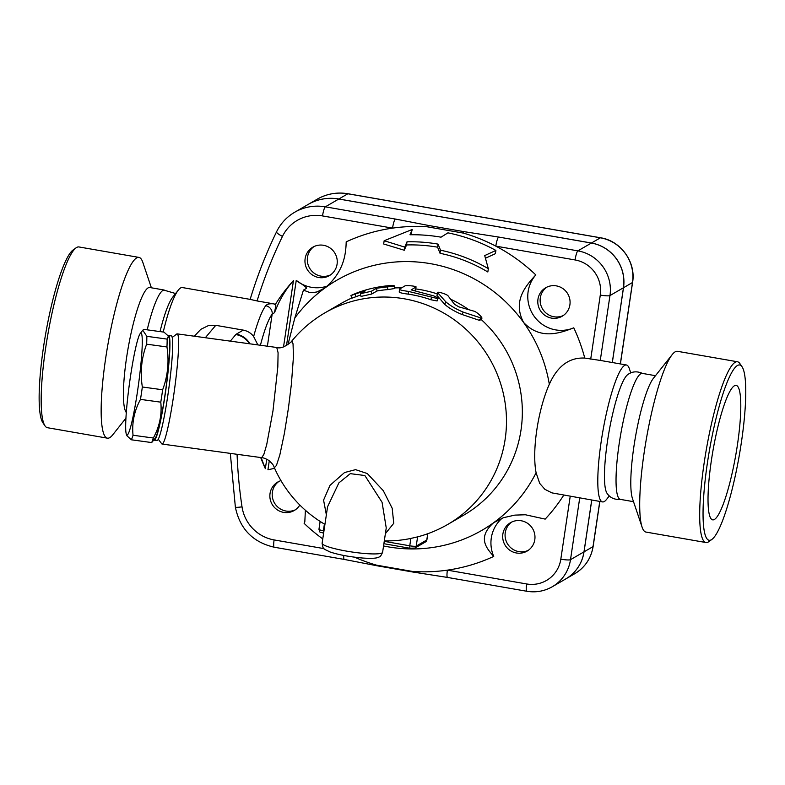 <?xml version="1.0" encoding="UTF-8"?>
<svg xmlns="http://www.w3.org/2000/svg" width="785" height="785" viewBox="0 0 785 785"><rect width="100%" height="100%" fill="white"/><g stroke="black" fill="none" stroke-linecap="round" stroke-linejoin="round"><path stroke-width="1.18" d="M711.426 460.147A68.256 11.608 -80.1 0 1 736.134 385.386A68.256 11.608 -80.1 0 1 735.849 454.613A68.256 11.608 -80.1 0 1 712.682 519.856A68.256 11.608 -80.1 0 1 711.426 460.147M643.013 373.65L643.013 373.65C637.332 370.981 632.239 371.295 627.745 374.602A61.161 10.401 99.9 0 0 608.895 432.496A61.161 10.401 99.9 0 0 607.04 493.314C610.161 497.945 614.841 499.966 621.092 499.388L621.092 499.388M655.485 375.691L642.365 373.405A63.938 10.882 99.9 0 0 620.67 434.527A63.938 10.882 99.9 0 0 620.395 499.388L633.515 501.674M741.325 442.809A88.96 15.131 99.9 0 0 742.031 366.742A88.96 15.131 99.9 0 0 709.493 450.05A88.96 15.131 99.9 0 0 711.936 539.383A88.96 15.131 99.9 0 0 741.325 442.809M711.926 539.393L708.845 541.63A91.747 15.612 -80.1 0 1 705.951 542.523A91.747 15.612 -80.1 0 1 706.333 449.471A91.747 15.612 -80.1 0 1 737.468 361.767A91.747 15.612 -80.1 0 1 739.882 363.583L742.031 366.742M737.468 361.767L677.484 351.307A91.747 15.612 99.9 0 0 672.166 354.643A91.747 15.612 99.9 0 0 646.349 439.001A91.747 15.612 99.9 0 0 642.091 527.128A91.747 15.612 99.9 0 0 645.967 532.073L705.951 542.523M672.166 354.643L653.414 378.301A63.938 10.882 99.9 0 0 635.428 437.098A63.938 10.882 99.9 0 0 632.455 498.524L642.091 527.128M260.424 345.263A61.995 10.548 -80.1 0 1 272.179 314.069A7.507 7.016 36.9 0 0 265.723 305.718C266.978 304.158 269.579 303.53 273.514 303.815L275.427 304.305L275.859 305.65A7.507 4.877 -86 0 0 273.514 303.815L257.078 300.949A464.269 452.916 59.9 0 1 282.443 236.413A8.341 1.531 25.8 0 1 276.526 231.86C265.987 253.633 257.186 276.143 250.15 299.379L182.365 287.555A69.502 11.824 99.9 0 0 178.332 290.077L172.71 297.181A61.161 10.401 99.9 0 0 160.032 331.584M175.595 293.531L163.81 290.087A63.938 10.882 99.9 0 0 147.197 329.828M76.066 247.844L72.976 250.081A88.96 15.131 99.9 0 0 45.589 334.253A88.96 15.131 99.9 0 0 42.871 422.732L45.02 425.882A91.747 15.612 -80.1 0 1 47.816 334.646A91.747 15.612 -80.1 0 1 76.066 247.844A91.747 15.612 -80.1 0 1 78.951 246.951L138.935 257.401A91.747 15.612 99.9 0 0 107.8 345.106A91.747 15.612 99.9 0 0 107.417 438.167A91.747 15.612 99.9 0 0 112.736 434.831L125.943 418.16M107.417 438.167L47.434 427.707A91.747 15.612 -80.1 0 1 45.02 425.882M151.387 287.801L142.811 262.347A91.747 15.612 99.9 0 0 138.935 257.401M164.183 290.028L149.749 287.506A63.938 10.882 99.9 0 0 128.887 343.977A63.938 10.882 99.9 0 0 126.316 412.527M168.157 335.637A52.821 4.661 97.8 0 1 168.569 335.499A52.821 4.661 97.8 0 1 166.027 388.467A52.821 4.661 97.8 0 1 154.252 440.169A52.821 4.661 97.8 0 1 153.919 439.973M168.392 336.108L168.981 337.579A51.427 4.533 97.8 0 1 164.879 395.571A51.427 4.533 97.8 0 1 155.214 438.285L151.682 442.563A57.688 5.083 -82.2 0 0 153.35 438.02C159.551 426.579 162.034 414.627 160.788 402.165A57.688 5.083 -82.2 0 0 161.739 396.023A57.688 5.083 -82.2 0 0 162.642 389.772C167.804 376.005 169.236 361.728 166.96 346.95A57.688 5.083 -82.2 0 0 167.146 339.1L168.392 336.108L164.006 332.134L143.704 329.357L142.762 330.24L146.834 336.323A57.688 5.083 97.8 0 1 146.648 344.173C141.486 357.94 140.054 372.208 142.34 386.995A57.688 5.083 97.8 0 1 141.437 393.246A57.688 5.083 97.8 0 1 140.486 399.388C134.284 410.83 131.801 422.781 133.038 435.243A57.688 5.083 97.8 0 1 131.37 439.786L126.984 435.822L126.395 434.35A51.427 4.533 -82.2 0 0 137.444 391.813A51.427 4.533 -82.2 0 0 140.172 333.635A51.427 4.533 -82.2 0 0 129.476 383.472A51.427 4.533 -82.2 0 0 126.395 434.35M151.682 442.563L131.37 439.786M153.35 438.02L133.038 435.243M160.788 402.165L140.486 399.388M167.146 339.1L146.834 336.323M166.96 346.95L146.648 344.173M162.642 389.772L142.34 386.995M168.569 335.499L171.307 335.882A52.821 4.661 97.8 0 1 167.725 396.15A52.821 4.661 97.8 0 1 157 440.542L154.252 440.169M563.316 315.501A16.456 16.053 59.9 0 1 546.87 287.133M330.495 274.907A16.456 16.053 59.9 0 1 314.049 246.539M295.396 509.789A16.456 16.053 59.9 0 1 278.95 481.421M528.217 550.383A16.456 16.053 59.9 0 1 511.771 522.025M573.776 327.816C559.774 333.272 540.345 340.15 523.595 322.458A144.568 141.025 59.9 0 0 325.118 287.85L317.111 291.912L312.744 292.638L309.643 292.481L303.442 290.126L294.807 318.013A144.568 141.025 59.9 0 1 325.118 287.85C343.879 271.718 345.851 254.468 346.195 241.858A173.76 169.501 59.9 0 1 392.549 228.131A173.76 169.501 59.9 0 1 427.197 226.796L463.307 233.086A173.76 169.501 59.9 0 1 495.816 246.137A173.76 169.501 59.9 0 1 535.812 274.917A33.362 32.548 -120.1 0 0 534.163 316.326A33.362 32.548 -120.1 0 0 573.776 327.816A173.76 169.501 59.9 0 1 584.756 358.078L600.27 360.433L609.965 295.572A8.341 1.158 -171.5 0 1 600.289 295.082L590.712 359.118M556.339 285.877A16.456 16.053 59.9 0 1 562.188 316.227A16.456 16.053 59.9 0 1 540.051 310.046A16.456 16.053 59.9 0 1 556.339 285.877M591.772 500.045L584.03 551.835A38.916 37.965 59.9 0 1 565.769 578.918A38.916 37.965 59.9 0 1 565.749 578.928A38.916 37.965 -120.1 0 0 583.981 551.865L591.723 500.035M612.28 362.513L623.447 287.761A38.916 37.965 -120.1 0 0 591.36 243.046L338.816 199.017A47.257 46.109 -120.1 0 0 308.191 204.414A47.257 46.109 59.9 0 1 308.24 204.385A47.257 46.109 59.9 0 1 338.865 198.988L591.419 243.016A38.916 37.965 59.9 0 1 623.506 287.722L612.329 362.523M305.139 258.608A16.456 16.053 59.9 0 1 334.999 253.349A16.456 16.053 59.9 0 1 312.096 274.77A16.456 16.053 59.9 0 1 305.139 258.608M299.831 505.03A16.456 16.053 59.9 0 1 270.158 499.074A16.456 16.053 59.9 0 1 280.971 480.636M534.801 539.658A16.456 16.053 59.9 0 1 504.941 544.927A16.456 16.053 59.9 0 1 527.844 523.507A16.456 16.053 59.9 0 1 534.801 539.658M303.442 290.126L306.484 288.36C306.955 287.771 303.54 285.122 296.239 280.431A33.362 32.548 -120.1 0 0 327.433 286.025M269.275 460.834L267.94 469.764L274.632 468.311M305.394 510.27L304.815 521.858L304.129 523.36A173.76 169.501 59.9 0 0 322.763 538.903M502.214 518.149A33.362 32.548 -120.1 0 0 493.736 556.418C486.514 548.195 476.966 537.627 493.667 522.682L503.46 517.698L514.803 515.117L525.391 514.764L545.183 519.111A173.76 169.501 59.9 0 0 563.758 495.158M630.757 372.895L629.354 368.724A69.502 11.824 99.9 0 0 626.42 364.986A69.502 11.824 99.9 0 0 602.831 431.416A69.502 11.824 99.9 0 0 602.537 501.919L551.933 492.882L544.908 489.34L539.697 483.383L536.096 472.756C531.808 450.757 537.921 409.858 549.314 384.277A144.568 141.025 59.9 0 0 523.595 322.458C512.311 301.097 525.724 285.828 535.812 274.917M412.233 229.485L384.159 240.72L404.766 247.118L407.003 241.819A161.573 157.618 59.9 0 1 438.069 244.115L440.503 250.209A157.186 153.35 59.9 0 1 488.329 268.686L484.708 255.586L495.885 250.435A171.787 167.588 -120.1 0 0 447.931 232.851L441.033 237.178A167.411 163.309 -120.1 0 0 409.996 234.774L412.233 229.485L410.859 234.754M495.885 250.435L495.404 253.683L485.464 258.226M488.329 268.686L487.838 271.983A154.046 150.278 -120.1 0 0 440.042 253.29L437.608 247.196A158.433 154.557 -120.1 0 0 406.542 244.959L404.295 250.258L383.669 243.988L384.159 240.72M275.427 304.305A173.76 169.501 59.9 0 1 293.453 280.579C287.055 287.889 281.766 296.151 277.596 305.345L274.446 312.734L275.859 305.65M261.12 457.596L265.34 468.674A173.76 169.501 59.9 0 1 260.708 457.537M536.096 472.756A144.568 141.025 59.9 0 1 493.667 522.682A144.568 141.025 59.9 0 1 383.551 545.958M549.314 384.277C557.478 366.026 569.292 357.293 584.756 358.078M404.766 247.118L404.295 250.258M407.003 241.819L406.542 244.959M438.069 244.115L437.608 247.196M440.503 250.209L440.042 253.29M479.046 320.231L480.832 318.18C484.688 319.799 477.545 312.067 473.904 311.145L458.862 306.866L454.486 304.286L448.147 295.965C446.822 293.953 435.704 290.931 437.795 292.825L445.841 301.862C450.364 305.757 456.193 309.192 463.327 312.165L481.784 318.249L479.988 320.28L479.046 320.231L461.806 314.422C454.79 311.537 449.089 308.171 444.702 304.345L436.97 295.435L437.628 292.481L436.97 295.435M355.114 294.051L350.905 295.582L352.014 298.133L356.105 296.642L355.114 294.051C349.158 296.288 349.865 295.876 357.224 292.825C367.694 288.919 378.507 286.515 389.684 285.603L393.766 285.583L394.296 285.809L393.56 286.113L376.525 288.232L371.246 291.304L360.393 293.708L365.682 290.646L355.114 294.051M361.051 296.485L360.393 293.708M360.639 295.052A122.323 119.33 -120.1 0 0 356.105 296.642M394.296 285.789L394.443 288.546L387.849 289.587A122.323 119.33 -120.1 0 0 377.045 290.96L371.756 294.022L361.149 296.387M377.045 290.96L376.525 288.232M415.599 289.851L415.922 287.114C417.649 286.221 405.825 285.043 404.795 286.005L399.516 289.076C398.898 289.743 401.9 290.519 408.524 291.412L437.598 298.585L438.079 298.3L437.373 297.574L433.762 295.896L411.173 289.881L416.03 286.996L415.697 289.734L414.068 290.735M399.516 289.076L399.222 292.069M438.069 298.398L437.108 300.959L430.798 299.733A122.323 119.33 -120.1 0 0 408.19 294.139C401.714 293.276 398.8 292.501 399.428 291.834M623.447 287.761L609.965 295.572A38.916 37.965 -120.1 0 0 577.878 250.866L498.622 237.05A8.341 1.423 99.9 0 0 495.816 246.137L575.071 259.953A30.586 29.83 59.9 0 1 600.289 295.082M498.622 237.05L463.425 231.555L463.307 233.086M392.549 228.131A8.341 1.423 -80.1 0 1 395.355 219.044L325.333 206.828A8.341 1.423 99.9 0 0 322.527 215.924L392.549 228.131M257.078 300.949L250.238 299.399M427.197 226.796A8.341 3.012 -78.4 0 1 428.855 225.521L395.355 219.044M493.736 556.418A173.76 169.501 59.9 0 1 447.391 570.145A8.341 1.423 99.9 0 0 447.538 577.436L526.804 591.262C535.841 592.744 544.319 591.242 552.238 586.768A38.916 37.965 -120.1 0 0 570.499 559.685A8.341 1.158 -171.5 0 1 560.814 559.195A30.586 29.83 59.9 0 1 526.647 583.962A8.341 1.423 99.9 0 0 526.804 591.262M526.647 583.962L447.391 570.145A173.76 169.501 59.9 0 1 412.733 571.48L412.586 571.98L447.538 577.436M412.733 571.48L376.623 565.18A8.341 3.012 -78.4 0 0 377.526 565.867L377.526 565.867A8.341 3.012 -78.4 0 1 377.526 565.867L344.281 559.43A8.341 1.423 -80.1 0 1 343.761 555.466M376.623 565.18A173.76 169.501 59.9 0 1 354.634 557.203M384.307 540.914A122.323 122.323 0 0 0 398.505 540.325A121.812 118.839 -120.1 0 0 410.859 538.432L417.6 536.871L416.217 546.124A2.777 2.708 59.9 0 1 414.912 548.058L425.49 541.935A2.777 2.708 -120.1 0 0 426.785 539.992L416.217 546.124A5.564 0.775 -171.5 0 1 409.76 545.801L409.878 548.215M417.031 537.028A122.323 122.323 0 0 0 447.754 524.429A122.323 119.33 59.9 0 0 489.624 358.745A122.323 119.33 59.9 0 0 325.039 312.783L340.896 303.589A122.323 119.33 59.9 0 1 351.935 297.947M394.413 287.948A122.323 119.33 59.9 0 1 401.626 287.85M415.795 288.929A122.323 119.33 59.9 0 1 437.186 293.875M450.875 299.32A122.323 119.33 59.9 0 1 468.508 309.467M480.891 319.25A122.323 119.33 59.9 0 1 463.611 515.225L447.754 524.429M327.571 506.737L338.875 482.893L350.296 473.649L364.858 475.524L382.069 502.292L386.24 527.942L382.609 552.277A30.586 4.259 -171.5 0 1 351.729 551.963A30.586 4.259 -171.5 0 1 322.115 543.24L327.571 506.737M385.396 533.643L393.756 523.291L392.186 508.248L383.286 490.664L367.311 473.551L355.566 469.646L344.566 472.531L329.985 485.365L323.577 500.123L326.364 514.813M324.941 524.37A122.323 122.323 0 0 1 273.945 466.741L274.564 467.497L276.467 465.397L279.862 454.809L284.396 433.34L288.448 408.033L291.402 384.071L293.453 356.704L293.04 343.85L292.148 341.583L291 342.044C285.024 346.941 280.274 348.756 276.752 347.49L278.086 352.73L277.821 366.958L272.974 410.928L266.714 444.604L263.858 454.417L261.68 457.665L162.102 444.055A55.598 4.906 -82.2 0 0 173.397 397.318A55.598 4.906 -82.2 0 0 177.174 333.87A55.598 4.906 -82.2 0 0 176.713 334.027L172.19 337.491M158.285 439.227L161.71 443.78A55.598 4.906 -82.2 0 0 162.102 444.055M194.356 336.225L200.774 329.347L208.349 325.618L215.767 325.324L243.262 330.112C247.658 330.995 251.112 333.134 253.633 336.529L257.853 344.909M294.807 318.013L287.889 344.9M267.381 346.214L272.179 314.069L274.446 312.734M178.332 290.077A69.502 11.824 99.9 0 0 163.251 332.026M602.537 501.919A69.502 11.824 99.9 0 0 606.569 499.397L609.307 495.943M593.126 546.507A5.564 0.775 -171.5 0 1 593.018 546.625A38.916 37.965 59.9 0 1 574.757 573.707C584.972 567.486 591.095 558.42 593.126 546.507L599.858 501.448M620.405 363.936L632.592 282.394A5.564 0.775 -171.5 0 1 632.494 282.512L620.327 363.916M599.769 501.438L593.018 546.625L584.03 551.835M338.865 198.988L347.853 193.767A5.564 0.942 -80.1 0 1 348 193.738C337.059 191.942 326.805 193.758 317.228 199.174A47.257 46.109 59.9 0 1 347.853 193.767L600.407 237.806A38.916 37.965 59.9 0 1 632.494 282.512L623.506 287.722M632.592 282.394C636.144 262.131 620.827 240.789 600.545 237.776A5.564 0.942 99.9 0 0 600.407 237.806L591.419 243.016M282.443 236.413A38.916 37.965 59.9 0 1 322.527 215.924M265.34 468.674L266.743 459.245M283.522 346.97L293.453 280.579M323.95 548.617L274.102 539.923A38.916 37.965 59.9 0 1 242.025 506.855A464.269 452.916 59.9 0 1 237.08 454.309M286.476 345.753L296.239 280.431M444.702 304.345L445.841 301.862M461.806 314.422L463.327 312.165M371.756 294.022L371.246 291.304M387.849 289.587L387.574 286.829M408.19 294.139L408.524 291.412M430.798 299.733L431.652 297.123M591.36 243.046L577.878 250.866A8.341 1.423 99.9 0 0 575.071 259.953M338.816 199.017L325.333 206.828A47.257 46.109 -120.1 0 0 294.709 212.235L308.191 204.414M463.425 231.555L428.855 225.521M570.214 496.287L560.814 559.195M583.981 551.865L570.499 559.685L579.722 497.945M274.102 539.923A8.341 1.423 99.9 0 0 274.25 547.223L344.281 559.43M242.025 506.855A8.341 0.687 171.4 0 1 235.372 507.179C239.857 528.894 252.819 542.239 274.25 547.223M427.815 533.702L426.893 539.874A5.564 0.775 -171.5 0 1 426.785 539.992L427.727 533.731M323.969 530.837L323.4 530.738L323.518 533.152M410.859 538.432L409.76 545.801L384.238 541.346M324.401 524.056L323.4 530.738A5.564 0.775 -171.5 0 1 318.955 529.306C320.427 533.967 319.495 531.514 323.449 533.172L323.616 533.201M205.336 337.727L215.767 325.324M243.262 330.112L236.295 334.155A38.916 5.416 8.5 0 0 235.794 334.557L230.319 341.141M249.453 343.761A19.458 19.203 -140.2 0 0 235.794 334.557M265.723 305.718A69.502 11.824 99.9 0 0 253.633 336.529M236.295 334.155A19.458 18.987 59.9 0 1 249.944 343.83M140.172 333.635L142.762 330.24M600.545 237.776L348 193.738M308.24 204.385L317.228 199.174M565.769 578.918L574.757 573.707M276.526 231.86C280.647 223.48 286.702 216.945 294.709 212.235M230.319 453.377L235.372 507.179M377.526 565.867L412.586 571.98M552.238 586.768L565.72 578.947M383.885 543.711L409.809 548.234L414.912 548.058M426.893 539.874L425.49 541.935M320.133 521.426L318.955 529.306M382.609 552.277C381.059 555.652 379.979 557.173 379.371 556.84C377.663 557.86 375.201 558.802 362.856 558.057C349.453 556.84 338.443 554.789 329.837 551.904C322.763 548.205 323.391 550.059 322.115 543.24M325.039 312.783A122.323 122.323 0 0 0 291 342.044M276.752 347.49L177.174 333.87M273.945 466.741C273.523 465.024 271.649 462.826 268.342 460.167C265.477 458.528 263.26 457.694 261.68 457.665M599.956 360.364L626.42 364.986"/></g></svg>
